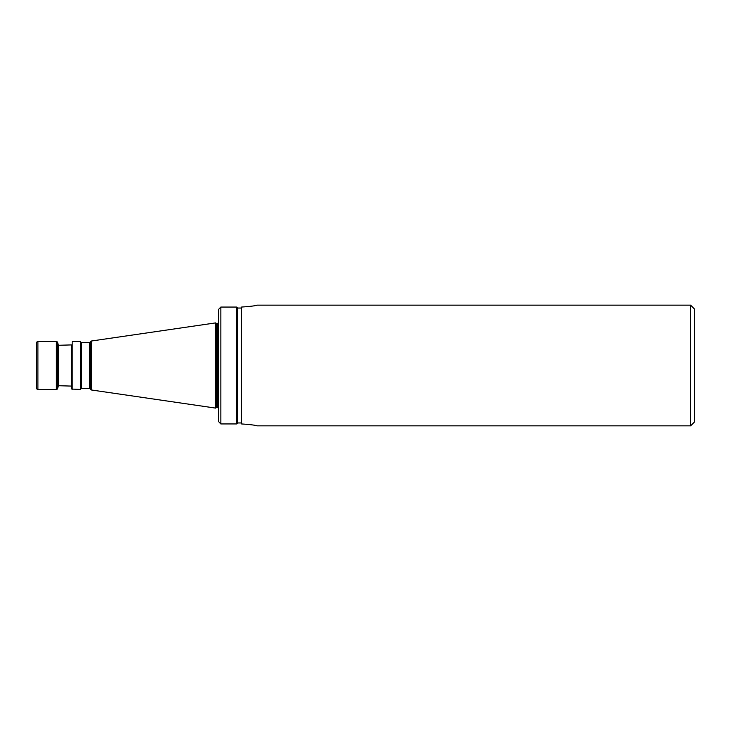 <?xml version="1.0" encoding="UTF-8"?>
<svg xmlns="http://www.w3.org/2000/svg" width="731" height="731" viewBox="0 0 731 731"><rect width="100%" height="100%" fill="white"/><g stroke="black" fill="none" stroke-linecap="round" stroke-linejoin="round"><path stroke-width="1.1" d="M694.45 308.985L694.45 422.015L690.621 425.853L690.621 305.147L694.45 308.985M58.389 385.712L58.389 345.288L57.658 342.547A1.343 1.343 0 0 0 56.36 341.551L37.893 341.551A1.343 1.343 0 0 0 36.55 342.894L36.55 388.106A1.343 1.343 0 0 0 37.893 389.449L56.36 389.449A1.343 1.343 0 0 0 57.658 388.453L58.389 385.712L71.802 386.096M58.389 345.288L71.802 344.904M72.186 341.551L71.802 389.066L80.611 389.449L80.611 341.551L72.186 341.551L72.186 389.449M218.551 322.207A1.151 1.151 0 0 1 217.409 323.349L216.604 323.349A1.151 1.151 0 0 1 215.682 322.892L91.338 341.03A1.343 1.343 0 0 0 90.251 341.962A0.768 0.768 0 0 1 89.52 342.51L81.379 342.51A0.768 0.768 0 0 1 80.611 341.743M90.251 341.962L90.251 389.038A0.768 0.768 0 0 0 89.52 388.49L89.52 342.51M81.379 342.51L81.379 388.49A0.768 0.768 0 0 0 80.611 389.257M690.621 305.147L256.864 305.147C255.804 305.777 250.696 306.408 241.541 307.057L241.541 423.943C250.678 424.592 255.786 425.223 256.864 425.853L690.621 425.853M218.551 408.793A1.151 1.151 0 0 0 217.409 407.651L216.604 407.651A1.151 1.151 0 0 0 215.682 408.108L91.338 389.97A1.343 1.343 0 0 1 90.251 389.038M215.682 322.892L215.682 408.108M81.379 388.49L89.52 388.49M218.551 309.642L218.551 322.389M237.712 308.043L236.753 307.057L220.853 307.057L218.551 309.432L218.551 421.568L220.853 423.943L236.753 423.943L237.712 422.957L237.712 308.043L241.541 308.043M241.541 422.957L237.712 422.957M37.893 341.551L37.893 389.449M216.604 323.349L216.604 407.651M217.409 323.349L217.409 407.651M91.338 341.03L91.338 389.97M71.419 385.712L71.419 345.288M57.658 342.547L57.658 388.453M56.36 341.551L56.36 389.449M220.853 307.057L220.853 423.943M236.753 307.057L236.753 423.943"/></g></svg>
